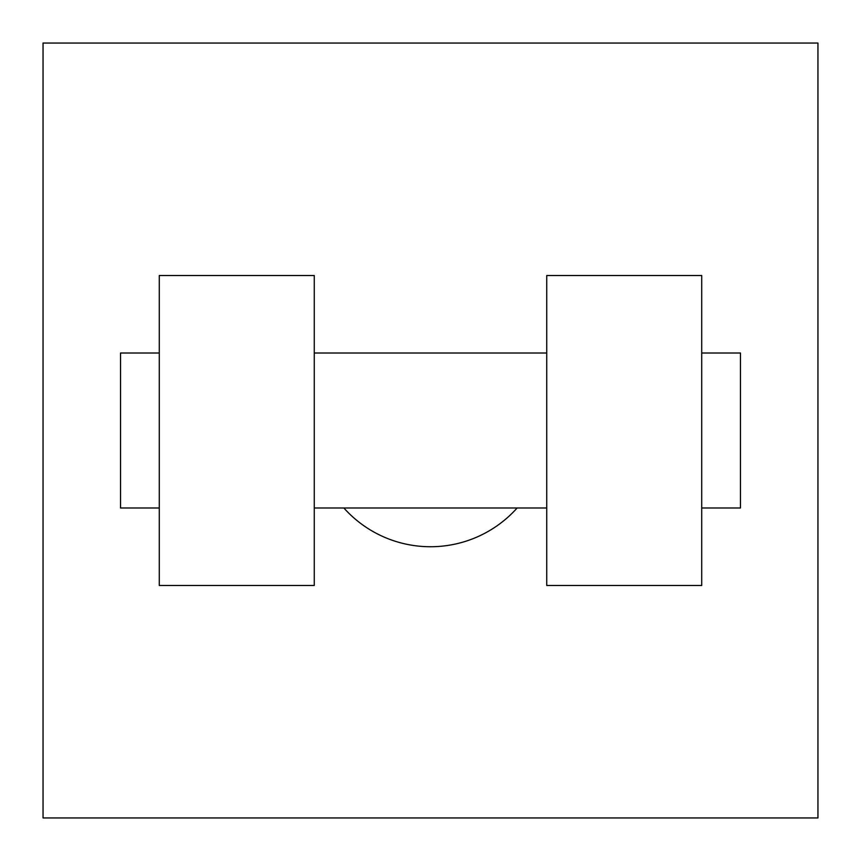 <?xml version="1.0" encoding="UTF-8"?>
<svg xmlns="http://www.w3.org/2000/svg" width="861" height="861" viewBox="0 0 861 861"><rect width="100%" height="100%" fill="white"/><g stroke="black" fill="none" stroke-linecap="round" stroke-linejoin="round"><path stroke-width="1.29" d="M343.862 507.99A116.235 116.235 0 0 0 517.138 507.99M817.95 43.05L817.95 817.95L43.05 817.95L43.05 43.05L817.95 43.05M546.735 275.52L546.735 585.48L701.715 585.48L701.715 275.52L546.735 275.52M314.265 585.48L314.265 275.52L159.285 275.52L159.285 585.48L314.265 585.48M701.715 507.99L740.46 507.99L740.46 353.01L701.715 353.01M159.285 353.01L120.54 353.01L120.54 507.99L159.285 507.99M546.735 353.01L314.265 353.01M546.735 507.99L314.265 507.99"/></g></svg>
